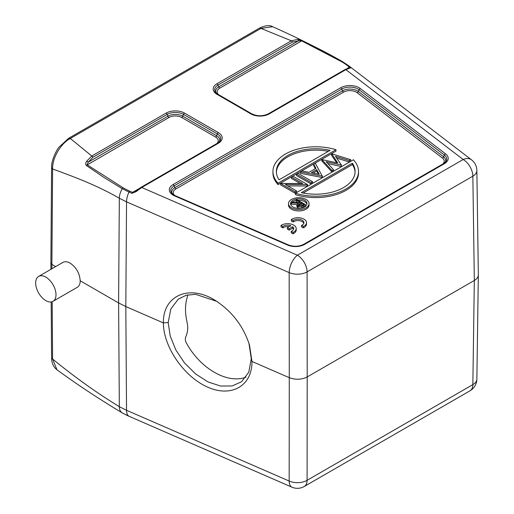 <?xml version="1.0" encoding="UTF-8"?>
<svg xmlns="http://www.w3.org/2000/svg" width="514" height="514" viewBox="0 0 514 514"><rect width="100%" height="100%" fill="white"/><g stroke="black" fill="none" stroke-linecap="round" stroke-linejoin="round"><path stroke-width="0.77" d="M291.316 219.529L293.141 220.583A5.988 3.457 180 0 1 299.829 219.375A5.988 3.457 180 0 1 303.928 222.652A5.988 3.457 180 0 1 301.525 225.428L303.356 226.481A8.558 4.941 0 0 0 306.498 222.652A8.558 4.941 0 0 0 300.812 218A8.558 4.941 0 0 0 291.316 219.529L291.316 220.924L293.141 221.984A5.988 3.457 180 0 1 299.244 220.679A5.988 3.457 180 0 1 303.806 223.352M301.525 225.428L301.525 226.822L303.356 227.875A8.558 4.941 0 0 0 306.498 224.053L306.498 222.652M336.689 158.113L349.179 161.955L350.728 161.062L350.728 159.661L349.179 160.554L335.481 156.346L341.412 165.039L326.178 161.724L333.451 169.633L331.922 170.519L321.848 159.565L337.782 163.047L331.768 153.834L350.728 159.661M327.803 163.491L341.212 166.555L341.412 165.039M321.848 159.565L321.848 160.966L331.922 171.92L333.451 171.033L333.451 169.633M331.581 153.943L331.581 155.344L336.657 162.79M313.701 164.268L315.345 163.317L322.239 176.109L300.452 171.92L302.091 170.969L309.075 172.312L315.969 168.335L313.701 164.268L313.701 165.669L315.378 168.676M300.452 171.92L300.452 173.314L322.239 177.51L322.426 176M287.782 185.888L307.526 185.997L307.526 184.603L285.296 184.449L296.539 190.945L295.049 191.806L280.528 183.421L302.733 183.556L291.515 177.079L293.006 176.218L307.526 184.603M280.528 183.421L280.528 184.815L295.049 193.2L296.539 192.345L296.539 190.945M291.515 177.079L291.515 178.474L300.247 183.517M296.539 174.175L296.539 175.57L311.066 183.961L312.557 183.1L312.557 181.699L311.066 182.56L296.539 174.175L298.03 173.314L312.557 181.699M272.934 171.483L272.934 172.884A42.79 24.704 0 0 0 278.035 184.584L335.983 151.122L335.983 149.728L278.035 183.183A42.79 24.704 180 0 1 272.934 171.483A42.79 24.704 180 0 1 335.983 149.728M295.46 194.645A42.79 24.704 0 0 0 358.515 172.884L358.515 171.483A42.79 24.704 180 0 1 295.46 193.245L295.46 194.645M288.508 203.628L288.508 205.028A10.267 5.93 0 0 0 291.515 209.217A10.267 5.93 0 0 0 302.707 210.502A10.267 5.93 0 0 0 309.049 205.028L309.049 203.628A10.267 5.93 180 0 1 298.782 209.558A10.267 5.93 180 0 1 288.508 203.628A10.267 5.93 180 0 1 294.85 198.153A10.267 5.93 180 0 1 306.042 199.438A10.267 5.93 180 0 1 309.049 203.628M281.023 225.466L282.854 226.526A5.988 3.457 180 0 1 290.885 225.685L287.352 227.721L289.164 228.769L292.697 226.732A5.988 3.457 180 0 1 293.642 228.595A5.988 3.457 180 0 1 291.239 231.364L293.07 232.418A8.558 4.941 0 0 0 296.212 228.595A8.558 4.941 0 0 0 290.526 223.943A8.558 4.941 0 0 0 281.023 225.466L281.023 226.867L282.854 227.92A5.988 3.457 180 0 1 289.202 226.648M291.239 231.364L291.239 232.765L293.07 233.819A8.558 4.941 0 0 0 296.212 229.989L296.212 228.595M287.352 227.721L287.352 229.115L289.164 230.169L292.697 228.126A5.988 3.457 180 0 1 293.52 229.295M298.403 205.818L300.921 204.289L302.534 205.221M300.921 202.895L303.748 204.521L302.155 205.439L298.55 205.915L297.985 205.131L300.921 202.895L300.921 204.289M296.141 200.132L300.054 202.394L299.437 202.747L292.415 202.285L291.47 202.831L298.493 203.293L296.829 205.092L297.786 206.352A3 1.728 0 0 0 301.827 206.532A16.705 9.644 0 0 0 303.678 205.561L305.374 204.585L296.906 199.695L296.141 200.132L296.141 201.533L298.101 202.657M303.678 205.568L303.678 206.962L305.374 205.986L305.374 204.585M291.47 202.831L291.47 204.225L296.963 204.585M296.829 205.092L296.829 206.493L297.786 207.746A3 1.728 0 0 0 300.317 208.286M301.011 208.196A3 1.728 0 0 0 301.827 207.932A16.705 9.644 0 0 0 303.678 206.962M306.903 204.328A8.218 4.742 0 0 0 304.59 201.674A8.218 4.742 0 0 0 297.959 200.306M296.141 200.531A8.218 4.742 0 0 0 291.522 202.799M291.47 202.857A8.218 4.742 0 0 0 290.654 204.328M355.071 172.184A39.366 22.725 0 0 0 352.373 164.583L352.373 163.182A39.366 22.725 180 0 1 355.09 171.483A39.366 22.725 180 0 1 301.345 192.641L352.373 163.182M303.119 193.02L352.373 164.583M328.33 151.354A39.366 22.725 0 0 0 276.378 172.184M313.122 173.096L316.695 171.033L318.417 174.111M279.076 179.784A39.366 22.725 180 0 1 276.359 171.483A39.366 22.725 180 0 1 330.104 150.326L279.076 179.784M316.695 169.633L311.304 172.743L319.284 174.278L316.695 169.633L316.695 171.033M304.59 200.274A8.218 4.742 0 0 0 295.634 199.246A8.218 4.742 0 0 0 290.564 203.628A8.218 4.742 0 0 0 298.782 208.369A8.218 4.742 0 0 0 306.993 203.628A8.218 4.742 0 0 0 304.59 200.274M358.515 171.483A42.79 24.704 180 0 0 353.414 159.79L295.46 193.245M278.035 184.584L278.035 183.183M311.066 182.56L311.066 183.961M295.049 191.806L295.049 193.2M307.211 184.783L307.211 186.184M322.239 177.51L322.239 176.109M331.922 170.519L331.922 171.92M341.212 165.155L341.212 166.555M349.179 160.554L349.179 161.955M478.335 274.964L476.863 379.12A13.692 7.916 -179.2 0 1 472.854 384.613L307.096 480.314L307.199 376.955C301.525 379.724 295.556 379.968 289.273 377.674L289.17 272.613A13.692 7.774 -0.1 0 0 307.096 271.887L307.199 376.955L474.326 280.458C476.908 278.922 478.251 277.078 478.335 274.939L478.335 274.804M341.54 61.667A63.087 36.423 0 0 1 347.316 65.503A1.709 1.118 -52.5 0 1 348.274 65.484L342.388 61.577L341.54 61.667L301.654 40.882L219.786 88.145A9.014 5.204 0 0 0 218.649 94.704M218.039 94.422A1.709 0.989 120 0 0 217.846 94.242L215.674 92.436A11.488 6.631 180 0 1 218.039 85.041L292.402 42.109A1.709 0.989 -120 0 0 291.354 40.805L297.857 39.334A1.709 1.041 95.9 0 1 298.428 40.831L302.322 40.709C316.2 47.327 329.57 54.169 342.388 61.577L342.53 61.661M348.274 65.484L350.407 67.122A1.709 1.118 127.5 0 0 349.456 67.141L349.391 67.745L345.01 69.557A1.709 0.989 -120 0 1 345.871 69.641L463.172 159.513A13.692 8.931 -52.5 0 1 471.499 159.828A13.692 13.692 0 0 1 476.863 170.552M123.084 187.79A63.087 36.423 0 0 0 129.734 191.124A1.709 0.842 113.5 0 0 129.008 192.075L122.236 188.677L123.084 187.79L87.084 164.763L88.215 162.199A1.709 0.694 -150.6 0 0 86.57 161.312L91.794 156.018L70.309 138.484A3.425 1.979 -120 0 0 68.593 138.317L59.149 147.023C56.701 149.683 51.239 160.291 51.593 167.583A3.425 1.96 -179.6 0 0 52.601 168.984C52.216 158.081 60.658 143.522 70.309 138.484L260.99 28.398L272.626 26.715M168.181 322.522L163.388 322.908C162.816 295.145 189.923 283.812 216.021 300.915C232.27 311.69 243.424 326.377 249.476 344.971L251.963 361.445C252.31 385.648 231.673 397.752 207.964 387.26C184.263 377.122 163.349 346.944 163.388 322.908L125.808 306.556L118.599 302.939L119.332 198.243L126.54 201.861L289.17 272.613A13.692 6.727 -66.5 0 1 297.413 255.22L141.742 187.494L136.011 191.69L135.484 191.137L132.567 192.358L138.382 188.998M129.091 416.314A1.709 0.842 -66.5 0 1 129.053 416.301A1.709 0.842 -66.5 0 1 129.014 416.282L131.847 417.509A1.709 0.842 113.5 0 0 131.886 417.529A1.709 0.842 113.5 0 0 131.925 417.548M131.847 417.509L291.946 487.182A13.692 6.727 -66.5 0 1 289.17 481.04L289.273 377.674L251.963 361.445L251.288 358.676L248.789 372.168L241.567 381.754L232.129 385.963L220.609 386.04L208.022 381.941L195.628 373.954L184.571 362.987L175.859 349.989L170.224 336.085L168.181 322.516L170.886 308.875L178.281 299.154L186.139 295.267L195.545 294.304L216.561 301.281M350.407 67.122C351.255 67.732 351.242 68.002 350.381 67.925A1.709 1.568 -99.4 0 0 349.398 67.739L349.244 67.842M350.381 67.925L345.871 69.641L269.22 113.89A12.972 7.485 0 0 1 250.877 113.89L216.992 94.325A12.972 7.485 0 0 1 216.992 83.737L291.354 40.805L260.99 28.398A3.425 1.979 -120 0 0 259.274 28.231L68.593 138.317M218.386 143.239L141.742 187.494A1.709 0.989 -120 0 0 140.887 187.404L217.531 143.155A1.709 0.989 60 0 1 218.386 143.239A12.972 7.485 0 0 0 218.386 132.651L184.5 113.086A12.972 7.485 0 0 0 166.157 113.086L91.794 156.018A1.709 0.989 -120 0 1 92.848 157.323L167.204 114.391L167.905 116.19L88.215 162.199L92.848 157.323M136.011 191.69L131.847 193.309A1.709 0.842 -66.5 0 1 132.567 192.358L129.734 191.124M45.83 277.136A14.379 8.301 60 0 1 55.223 289.806A14.379 8.301 60 0 1 53.019 301.326A14.379 8.301 60 0 1 38.64 293.031A14.379 8.301 60 0 1 38.64 276.429A14.379 8.301 60 0 1 45.83 277.136M248.924 343.211L251.288 358.676M187.687 294.888L187.096 297.863C184.976 304.853 184.976 313.052 187.096 322.458C188.195 327.45 187.803 332.115 185.92 336.464C185.034 338.514 185.162 340.647 186.312 342.857A52.036 33.93 52.5 0 0 245.975 377.18M297.857 39.334L302.316 40.709M55.66 266.599L51.882 264.421L52.601 168.984C75.385 177.298 97.287 185.528 119.332 198.243C119.325 195.384 120.289 192.197 122.236 188.677L103.751 177.324L86.281 165.444L168.952 117.494A1.709 0.989 60 0 1 167.905 116.19A10.498 6.059 0 0 1 182.753 116.19A1.709 0.989 -60 0 1 181.705 117.494A9.014 5.204 0 0 0 168.952 117.494M86.288 165.431C85.44 164.229 85.536 162.854 86.57 161.312M62.907 262.416C64.931 261.324 67.334 261.555 70.122 263.11C76.284 267.383 79.638 273.268 80.203 280.772C80.178 283.953 79.207 286.131 77.286 287.32M291.946 487.182A13.692 13.692 0 0 0 304.256 486.488A13.692 7.903 60 0 0 307.096 480.314A13.692 8.031 -179.9 0 1 289.17 481.04L126.54 410.288L119.332 406.67L118.599 302.939L80.203 280.772M131.847 193.309L129.014 192.075A13.692 6.727 113.5 0 0 126.54 201.861L125.808 306.556L126.54 410.288A13.692 6.727 -66.5 0 0 129.014 416.282L122.236 412.877C120.289 411.605 119.325 409.536 119.332 406.67C97.107 393.114 74.858 377.237 52.601 359.035A3.425 1.992 179.6 0 1 51.593 357.635L51.175 301.949M122.236 412.877L122.171 412.838C99.812 399.5 78.089 385.153 56.99 369.797L52.601 359.035L52.165 301.718M51.914 268.764L51.882 264.421L50.88 263.033L51.593 167.583M289.164 228.769L289.164 230.169M292.697 226.732L292.697 228.126M293.07 232.418L293.07 233.819M282.854 226.526L282.854 227.92M293.141 220.583L293.141 221.984M303.356 226.481L303.356 227.875M442.747 164.062A9.014 5.204 0 0 0 442.432 158.049L357.14 92.7A9.014 5.204 0 0 0 343.564 92.154L175.891 188.953A9.014 5.204 0 0 0 174.644 195.423M299.36 205.176L299.36 203.782M297.792 206.358L297.792 207.752M301.827 206.532L301.827 207.932M304.256 486.488L470.021 390.788A13.692 7.903 -120 0 0 472.854 384.613L474.326 280.458L472.854 176.186A13.692 7.896 -0.8 0 0 476.863 170.519M292.402 42.109L298.428 40.831L218.739 86.84A1.709 0.989 -120 0 0 219.786 88.145M216.992 83.737A1.709 0.989 -120 0 1 218.039 85.041L218.739 86.84A10.498 6.059 0 0 0 216.176 92.995M347.201 68.439L349.456 67.141L347.316 65.503M175.891 188.953A1.709 0.989 60 0 1 174.844 187.649A10.498 6.059 0 0 0 172.28 193.804M445.22 162.353A10.498 6.059 0 0 0 443.621 156.834A1.709 1.118 -52.5 0 1 442.432 158.049M360.295 88.53A12.972 7.485 0 0 0 340.769 87.74L173.096 184.545A12.972 7.485 0 0 0 174.458 195.821L287.654 245.069A12.972 7.485 0 0 0 304.629 244.381L444.404 163.683A12.972 7.485 0 0 0 445.593 153.879L360.295 88.53A1.709 1.118 -52.5 0 0 359.113 89.744L358.322 91.486A10.498 6.059 0 0 0 342.517 90.849L174.844 187.649L174.143 185.85L341.816 89.044A11.488 6.631 180 0 1 359.113 89.744L444.404 155.093L443.621 156.834L358.322 91.486A1.709 1.118 -52.5 0 1 357.14 92.7M340.769 87.74A1.709 0.989 -120 0 1 341.816 89.044L342.517 90.849A1.709 0.989 -120 0 0 343.564 92.154M216.735 143.618A9.014 5.204 0 0 0 215.591 137.058L181.705 117.494M219.208 141.909A10.498 6.059 0 0 0 216.645 135.754A1.709 0.989 -60 0 1 215.591 137.058M216.645 135.754L182.753 116.19L183.453 114.391L217.338 133.955L216.645 135.754M307.096 271.887L472.854 176.186A13.692 7.903 -120 0 0 463.172 159.513L297.413 255.22A13.692 7.903 60 0 1 307.096 271.887M218.386 132.651A1.709 0.989 -60 0 0 217.338 133.955A11.488 6.631 180 0 1 219.703 141.35L217.531 143.155A1.709 0.989 60 0 0 217.338 143.335M166.157 113.086A1.709 0.989 -120 0 1 167.204 114.391A11.488 6.631 180 0 1 183.453 114.391A1.709 0.989 -60 0 1 184.5 113.086M445.593 153.879A1.709 1.118 -52.5 0 0 444.404 155.093A11.488 6.631 180 0 1 445.722 161.794L443.55 163.6A1.709 0.989 60 0 1 444.404 163.683M259.274 28.231C265.205 25.385 269.657 24.878 272.632 26.715C296.462 37.304 319.727 48.926 342.452 61.616L348.948 65.933A13.692 8.931 127.5 0 0 348.274 65.49M251.931 113.986A1.709 0.989 120 0 0 251.738 113.806L217.846 94.242A1.709 0.989 120 0 0 216.992 94.325M268.173 113.986A1.709 0.989 60 0 1 268.366 113.806C262.821 116.395 257.276 116.395 251.738 113.806A1.709 0.989 120 0 0 250.877 113.89M345.01 69.557L268.366 113.806A1.709 0.989 60 0 1 269.22 113.89M175.351 195.834A1.709 0.842 113.5 0 0 175.145 195.648A1.709 0.842 113.5 0 0 174.458 195.821M287.654 245.069A1.709 0.842 113.5 0 1 288.335 244.895L175.145 195.648L171.779 193.245A11.488 6.631 180 0 1 174.143 185.85A1.709 0.989 60 0 0 173.096 184.545M303.581 244.478A1.709 0.989 60 0 1 303.774 244.298A1.709 0.989 60 0 1 304.629 244.381M443.357 163.773A1.709 0.989 60 0 1 443.55 163.6L303.774 244.298C298.936 246.675 293.796 246.874 288.335 244.895M476.863 170.5L478.335 274.778M140.887 187.404L134.565 191.78M470.021 390.788A13.692 13.692 0 0 0 476.863 379.075M132.381 417.747L125.795 414.785M348.948 65.933L471.499 159.828M123.193 413.423L122.165 412.838M50.88 263.039L50.925 269.336M56.977 369.791C53.417 367.035 51.625 362.98 51.593 357.635M53.019 301.326L77.222 287.352M38.64 276.429L62.843 262.448"/></g></svg>
